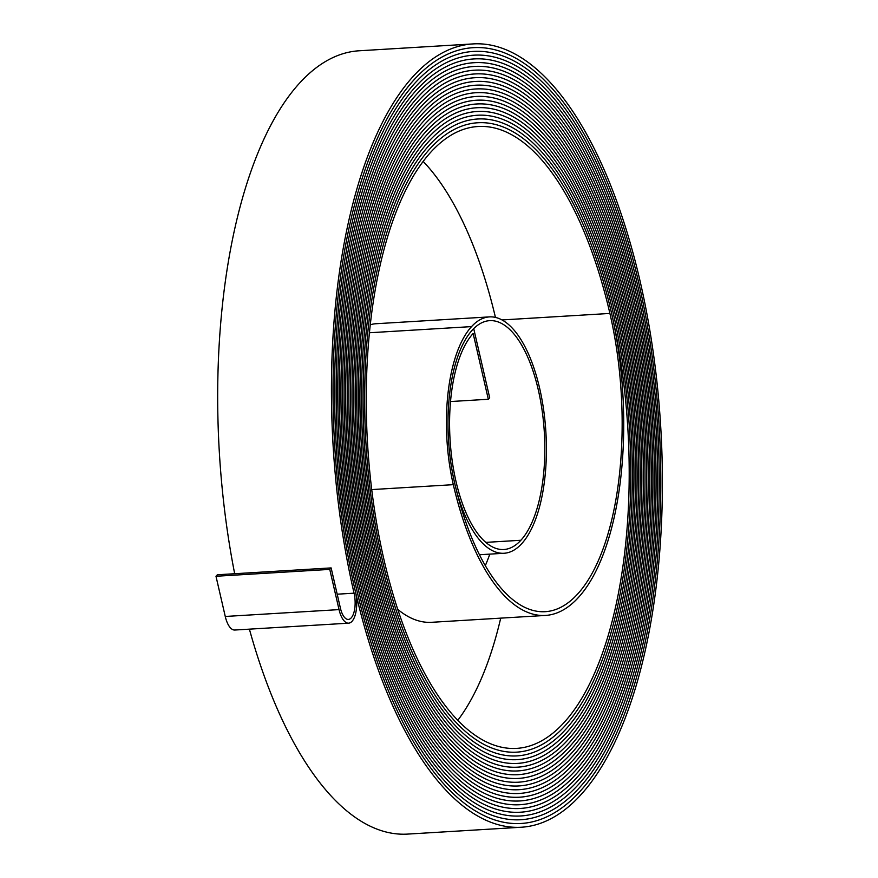 <?xml version="1.0" encoding="UTF-8"?>
<svg xmlns="http://www.w3.org/2000/svg" width="878" height="878" viewBox="0 0 878 878"><rect width="100%" height="100%" fill="white"/><g stroke="black" fill="none" stroke-linecap="round" stroke-linejoin="round"><path stroke-width="1.32" d="M450.546 401.542L488.322 399.26L489.683 397.767L473.714 328.624A116.598 48.575 86.5 0 0 450.491 460.116A116.598 48.575 86.5 0 0 504.027 553.272A116.598 48.575 86.5 0 0 521.675 543.712A118.475 49.366 86.5 0 0 543.614 409.686A118.475 49.366 86.5 0 0 489.474 316.892A118.475 49.366 86.5 0 0 471.552 326.605A120.363 50.145 86.5 0 0 453.311 484.667A217.535 90.632 86.5 0 0 545.381 615.445A217.535 90.632 86.5 0 0 578.295 597.611A217.535 90.632 86.5 0 0 611.264 311.942A314.708 131.107 86.5 0 0 478.06 122.744A314.708 131.107 86.5 0 0 382.742 561.821A316.596 131.898 86.5 0 0 516.747 752.15A316.585 131.898 86.5 0 0 564.653 726.183A316.585 131.898 86.5 0 0 612.635 310.45A318.462 132.677 86.5 0 0 477.841 118.991A318.462 132.677 86.5 0 0 381.381 563.314A320.349 133.467 86.5 0 0 516.977 755.903A320.349 133.467 86.5 0 0 565.454 729.64A320.349 133.456 86.5 0 0 613.996 308.957A322.226 134.246 86.5 0 0 477.61 115.237A322.226 134.246 86.5 0 0 380.02 564.806A324.114 135.025 86.5 0 0 517.197 759.657A324.114 135.025 86.5 0 0 566.244 733.086A324.103 135.025 86.5 0 0 615.368 307.465A325.99 135.816 86.5 0 0 477.391 111.484A325.99 135.816 86.5 0 0 378.648 566.299A327.878 136.595 86.5 0 0 517.427 763.421A327.878 136.595 86.5 0 0 567.045 736.532A327.867 136.595 86.5 0 0 616.729 305.972A329.755 137.374 86.5 0 0 477.16 107.731A329.755 137.374 86.5 0 0 377.288 567.792A331.643 138.164 86.5 0 0 517.647 767.174A331.643 138.164 86.5 0 0 567.836 739.978A331.632 138.164 86.5 0 0 618.101 304.479A333.508 138.943 86.5 0 0 476.93 103.977A333.508 138.943 86.5 0 0 375.916 569.284A335.396 139.734 86.5 0 0 517.877 770.928A335.396 139.734 86.5 0 0 568.637 743.414A335.396 139.734 86.5 0 0 619.462 302.987A337.273 140.513 86.5 0 0 476.71 100.224A337.273 140.513 86.5 0 0 374.555 570.777A339.16 141.303 86.5 0 0 518.108 774.681A339.16 141.303 86.5 0 0 569.427 746.871A339.149 141.292 86.5 0 0 620.823 301.494A341.037 142.082 86.5 0 0 476.48 96.47A341.037 142.082 86.5 0 0 373.183 572.269A342.925 142.862 86.5 0 0 518.327 778.435A342.925 142.862 86.5 0 0 570.228 750.317A342.914 142.862 86.5 0 0 622.195 300.002A344.802 143.652 86.5 0 0 476.249 92.706A344.802 143.652 86.5 0 0 371.822 573.762A346.678 144.431 86.5 0 0 518.558 782.188A346.678 144.431 86.5 0 0 571.018 753.763A346.678 144.431 86.5 0 0 623.556 298.509A348.555 145.21 86.5 0 0 476.03 88.952A348.555 145.21 86.5 0 0 370.461 575.255A350.443 146 86.5 0 0 518.788 785.942A350.443 146 86.5 0 0 571.819 757.209A350.443 146 86.5 0 0 624.927 297.016A352.319 146.78 86.5 0 0 475.799 85.199A352.319 146.78 86.5 0 0 369.089 576.747A354.207 147.57 86.5 0 0 519.008 789.695A354.196 147.57 86.5 0 0 572.61 760.644A354.196 147.57 86.5 0 0 626.288 295.524A356.084 148.349 86.5 0 0 475.58 81.445A356.084 148.349 86.5 0 0 367.717 578.251A357.972 149.139 86.5 0 0 519.238 793.449A357.972 149.139 86.5 0 0 573.411 764.101A357.961 149.128 86.5 0 0 627.66 294.031A359.837 149.918 86.5 0 0 475.349 77.692A359.837 149.918 86.5 0 0 366.356 579.732A361.725 150.698 86.5 0 0 519.458 797.213A361.725 150.698 86.5 0 0 574.201 767.548A361.725 150.698 86.5 0 0 629.021 292.528A363.602 151.488 86.5 0 0 475.119 73.939A363.602 151.488 86.5 0 0 364.996 581.225A365.489 152.267 86.5 0 0 519.688 800.966A365.489 152.267 86.5 0 0 575.002 770.994A365.489 152.267 86.5 0 0 630.393 291.035A367.366 153.046 86.5 0 0 474.899 70.185A367.366 153.046 86.5 0 0 363.624 582.729A369.254 153.837 86.5 0 0 519.919 804.72A369.254 153.837 86.5 0 0 575.792 774.44A369.243 153.837 86.5 0 0 631.754 289.542A371.131 154.616 86.5 0 0 474.669 66.432A371.131 154.616 86.5 0 0 362.263 584.221A373.018 155.406 86.5 0 0 520.138 808.473A373.007 155.395 86.5 0 0 576.594 777.875A373.007 155.395 86.5 0 0 633.115 288.05A374.884 156.185 86.5 0 0 474.438 62.678A374.884 156.185 86.5 0 0 360.891 585.714A376.772 156.975 86.5 0 0 520.369 812.227A376.772 156.975 86.5 0 0 577.384 781.332A376.772 156.964 86.5 0 0 634.487 286.557A378.648 157.755 86.5 0 0 474.219 58.914A378.648 157.755 86.5 0 0 359.53 587.206A380.536 158.534 86.5 0 0 520.599 815.98A380.536 158.534 86.5 0 0 578.185 784.778A380.525 158.534 86.5 0 0 635.848 285.065A382.413 159.313 86.5 0 0 473.988 55.16A382.413 159.313 86.5 0 0 358.169 588.699A384.301 160.103 86.5 0 0 520.819 819.734A384.301 160.103 86.5 0 0 578.975 788.225A384.29 160.103 86.5 0 0 637.219 283.572A386.177 160.883 86.5 0 0 473.769 51.407A386.177 160.883 86.5 0 0 356.797 590.192A388.054 161.673 86.5 0 0 521.049 823.487A388.054 161.673 86.5 0 0 579.776 791.671A388.054 161.673 86.5 0 0 638.58 282.079A389.931 162.452 86.5 0 0 473.538 47.653A389.931 162.452 86.5 0 0 355.436 591.684A391.818 163.231 86.5 0 0 521.269 827.241A391.818 163.231 86.5 0 0 580.567 795.106A391.818 163.231 86.5 0 0 639.952 280.587A393.695 164.021 86.5 0 0 473.308 43.9A393.695 164.021 86.5 0 0 354.064 593.177A18.811 7.836 -93.5 0 1 351.211 617.882A18.811 7.836 -93.5 0 1 348.368 619.429A18.811 7.836 -93.5 0 1 340.401 608.114L331.127 567.912L217.349 574.772L215.988 576.264L225.262 616.466A22.565 9.406 -93.5 0 0 234.821 630.031L348.599 623.171A22.565 9.406 -93.5 0 1 339.04 609.606L329.755 569.394L331.127 567.912M488.322 399.26L473.143 333.497A112.845 47.017 86.5 0 0 452.236 461.137A112.845 47.017 86.5 0 0 503.796 549.518A112.845 47.017 86.5 0 0 520.874 540.266A114.722 47.796 86.5 0 0 542.121 410.498A114.722 47.796 86.5 0 0 489.704 320.646A114.722 47.796 86.5 0 0 472.342 330.051A116.609 48.575 86.5 0 0 454.672 483.174A213.782 89.062 86.5 0 0 545.15 611.692A213.782 89.062 86.5 0 0 577.505 594.165A213.782 89.062 86.5 0 0 609.903 313.435A310.944 129.549 86.5 0 0 478.29 126.498A310.944 129.549 86.5 0 0 384.114 560.329A312.831 130.328 86.5 0 0 516.516 748.396A312.831 130.328 86.5 0 0 563.863 722.748A312.831 130.328 86.5 0 0 611.275 311.942A314.708 131.118 86.5 0 0 478.06 122.744A314.708 131.118 86.5 0 0 382.742 561.821A316.585 131.898 86.5 0 0 516.747 752.15A316.596 131.898 86.5 0 0 564.653 726.194A316.596 131.898 86.5 0 0 612.635 310.45A318.473 132.677 86.5 0 0 477.841 118.991A318.473 132.677 86.5 0 0 381.381 563.314A320.349 133.456 86.5 0 0 516.977 755.903A320.349 133.456 86.5 0 0 565.454 729.629A320.349 133.467 86.5 0 0 613.996 308.957A322.237 134.246 86.5 0 0 477.61 115.237A322.237 134.246 86.5 0 0 380.009 564.806A324.103 135.025 86.5 0 0 517.197 759.657A324.103 135.025 86.5 0 0 566.244 733.075A324.114 135.025 86.5 0 0 615.368 307.465A325.99 135.816 86.5 0 0 477.391 111.473A325.99 135.816 86.5 0 0 378.648 566.299A327.867 136.595 86.5 0 0 517.427 763.41A327.867 136.595 86.5 0 0 567.045 736.521A327.878 136.595 86.5 0 0 616.729 305.972A329.755 137.385 86.5 0 0 477.16 107.72A329.755 137.385 86.5 0 0 377.277 567.792A331.632 138.164 86.5 0 0 517.647 767.163A331.632 138.164 86.5 0 0 567.836 739.967A331.643 138.164 86.5 0 0 618.101 304.479A333.519 138.943 86.5 0 0 476.93 103.966A333.519 138.943 86.5 0 0 375.916 569.284A335.396 139.734 86.5 0 0 517.877 770.917A335.396 139.734 86.5 0 0 568.637 743.425A335.396 139.734 86.5 0 0 619.462 302.987A337.284 140.513 86.5 0 0 476.71 100.213A337.284 140.513 86.5 0 0 374.555 570.777A339.149 141.292 86.5 0 0 518.108 774.67A339.149 141.292 86.5 0 0 569.427 746.86A339.16 141.303 86.5 0 0 620.834 301.494A341.037 142.082 86.5 0 0 476.48 96.459A341.037 142.082 86.5 0 0 373.183 572.269A342.914 142.862 86.5 0 0 518.327 778.424A342.914 142.862 86.5 0 0 570.228 750.306A342.925 142.862 86.5 0 0 622.195 300.002A344.802 143.652 86.5 0 0 476.249 92.706A344.802 143.652 86.5 0 0 371.822 573.762A346.678 144.431 86.5 0 0 518.558 782.188A346.678 144.431 86.5 0 0 571.018 753.752A346.678 144.431 86.5 0 0 623.567 298.509A348.566 145.221 86.5 0 0 476.03 88.952A348.566 145.221 86.5 0 0 370.45 575.255A350.443 146 86.5 0 0 518.788 785.942A350.443 146 86.5 0 0 571.819 757.198A350.443 146 86.5 0 0 624.927 297.005A352.33 146.78 86.5 0 0 475.799 85.199A352.33 146.78 86.5 0 0 369.089 576.758A354.196 147.57 86.5 0 0 519.008 789.695A354.207 147.57 86.5 0 0 572.61 760.655A354.207 147.57 86.5 0 0 626.288 295.513A356.084 148.349 86.5 0 0 475.58 81.445A356.084 148.349 86.5 0 0 367.728 578.24A357.961 149.128 86.5 0 0 519.238 793.449A357.961 149.128 86.5 0 0 573.411 764.09A357.972 149.139 86.5 0 0 627.66 294.02A359.848 149.918 86.5 0 0 475.349 77.681A359.848 149.918 86.5 0 0 366.356 579.743A361.725 150.698 86.5 0 0 519.458 797.202A361.725 150.698 86.5 0 0 574.201 767.537A361.725 150.698 86.5 0 0 629.021 292.528A363.613 151.488 86.5 0 0 475.119 73.928A363.613 151.488 86.5 0 0 364.996 581.236A365.489 152.267 86.5 0 0 519.688 800.955A365.489 152.267 86.5 0 0 575.002 770.983A365.489 152.267 86.5 0 0 630.393 291.035A367.366 153.057 86.5 0 0 474.899 70.174A367.366 153.057 86.5 0 0 363.624 582.729A369.243 153.837 86.5 0 0 519.919 804.709A369.243 153.837 86.5 0 0 575.792 774.429A369.254 153.837 86.5 0 0 631.754 289.542A371.131 154.616 86.5 0 0 474.669 66.421A371.131 154.616 86.5 0 0 362.263 584.221A373.007 155.395 86.5 0 0 520.138 808.462A373.018 155.406 86.5 0 0 576.594 777.886A373.018 155.406 86.5 0 0 633.126 288.05A374.895 156.185 86.5 0 0 474.438 62.667A374.895 156.185 86.5 0 0 360.891 585.714A376.772 156.964 86.5 0 0 520.369 812.216A376.772 156.964 86.5 0 0 577.384 781.321A376.772 156.975 86.5 0 0 634.487 286.557A378.659 157.755 86.5 0 0 474.219 58.914A378.659 157.755 86.5 0 0 359.53 587.206A380.525 158.534 86.5 0 0 520.599 815.98A380.525 158.534 86.5 0 0 578.185 784.767A380.536 158.534 86.5 0 0 635.848 285.065A382.413 159.324 86.5 0 0 473.988 55.16A382.413 159.324 86.5 0 0 358.158 588.699A384.29 160.103 86.5 0 0 520.819 819.734A384.29 160.103 86.5 0 0 578.975 788.214A384.301 160.103 86.5 0 0 637.219 283.572A386.177 160.883 86.5 0 0 473.758 51.407A386.177 160.883 86.5 0 0 356.797 590.192A388.054 161.673 86.5 0 0 521.049 823.487A388.054 161.673 86.5 0 0 579.776 791.66A388.054 161.673 86.5 0 0 638.58 282.079A389.942 162.452 86.5 0 0 473.538 47.653A389.942 162.452 86.5 0 0 355.436 591.684A22.565 9.406 -93.5 0 1 352.012 621.328A22.565 9.406 -93.5 0 1 348.599 623.171M489.474 316.892L375.696 323.752A118.475 49.366 86.5 0 0 370.439 324.761M485.293 565.717A213.782 89.062 86.5 0 0 489.814 554.128M495.444 317.397A310.944 129.549 86.5 0 0 423.317 161.574M457.734 720.388A312.831 130.328 86.5 0 0 500.712 618.134M473.308 43.9L359.53 50.759A393.695 164.021 86.5 0 0 234.678 573.729M249.396 629.153A391.818 163.231 86.5 0 0 407.502 834.1L521.269 827.241M397.69 609.321A217.535 90.632 86.5 0 0 431.603 622.304L545.381 615.445M329.755 569.394L215.988 576.264M520.874 540.266L485.732 542.385M471.552 326.605L369.594 332.751M339.04 609.606L225.262 616.466M609.903 313.435L502.084 319.943M453.311 484.667L371.778 489.584M354.064 593.177L337.196 594.197M504.027 553.272L479.399 554.753M478.06 122.744L477.237 122.799M516.747 752.15L515.913 752.194M477.841 118.991L477.006 119.046M516.977 755.903L516.143 755.947M477.61 115.237L476.776 115.292M517.197 759.657L516.363 759.7M477.391 111.484L476.545 111.539M517.427 763.41L516.582 763.465M477.16 107.731L476.315 107.785M517.647 767.163L516.802 767.218M476.93 103.977L476.085 104.021M517.877 770.917L517.021 770.972M476.71 100.224L475.854 100.268M518.108 774.67L517.252 774.725M476.48 96.47L475.624 96.514M518.327 778.424L517.471 778.479M476.249 92.706L475.393 92.761M518.558 782.188L517.691 782.232M476.03 88.952L475.163 89.007M518.788 785.942L517.91 785.986M475.799 85.199L474.932 85.254M519.008 789.695L518.13 789.75M475.58 81.445L474.691 81.5M519.238 793.449L518.36 793.503M475.349 77.692L474.46 77.747M519.458 797.202L518.58 797.257M475.119 73.939L474.23 73.993M519.688 800.955L518.799 801.01M474.899 70.185L473.999 70.24M519.919 804.709L519.019 804.764M474.669 66.432L473.769 66.487M520.138 808.462L519.238 808.517M474.438 62.678L473.538 62.733M520.369 812.216L519.469 812.271M474.219 58.914L473.308 58.969M520.599 815.98L519.688 816.035M473.988 55.16L473.077 55.215M520.819 819.734L519.908 819.789M473.769 51.407L472.847 51.462M521.049 823.487L520.127 823.542M473.538 47.653L472.616 47.708"/></g></svg>
